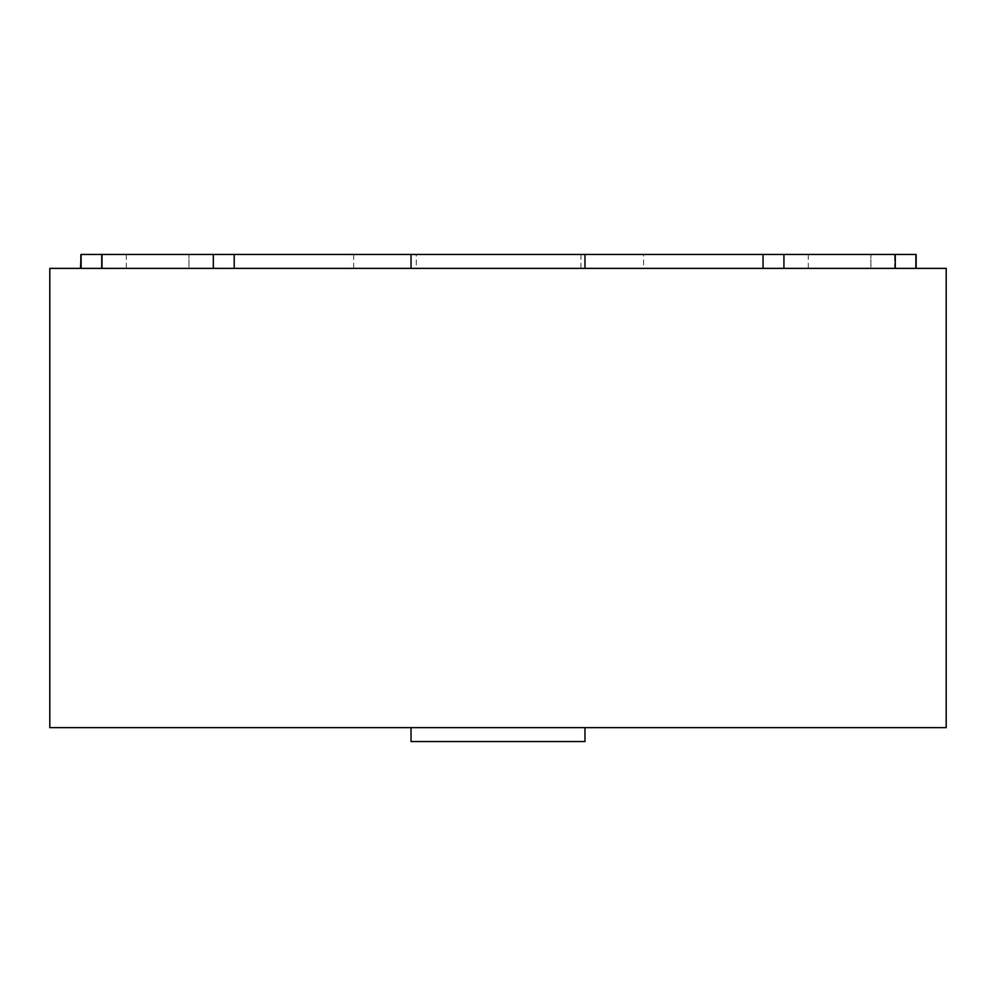 <?xml version="1.0" encoding="UTF-8"?>
<svg xmlns="http://www.w3.org/2000/svg" width="996" height="996" viewBox="0 0 996 996"><rect width="100%" height="100%" fill="white"/><g stroke="black" fill="none" stroke-linecap="round" stroke-linejoin="round"><path stroke-width="0.75" stroke-dasharray="4.98 3.74" d="M870.902 254.453L808.279 254.453L870.902 254.453L808.279 254.453L870.902 254.453L808.279 254.453L870.902 254.453L870.902 268.372L808.279 268.372L870.902 268.372L808.279 268.372L870.902 268.372L808.279 268.372L870.902 268.372L870.902 254.453L870.902 268.372M808.279 254.453L808.279 268.372M643.59 254.453L580.967 254.453L643.59 254.453L643.59 268.372L580.967 268.372L643.59 268.372M580.967 254.453L580.967 268.372M416.278 254.453L353.655 254.453L416.278 254.453L416.278 268.372L353.655 268.372L416.278 268.372M353.655 254.453L353.655 268.372M188.966 254.453L126.343 254.453L188.966 254.453L126.343 254.453L188.966 254.453L126.343 254.453L188.966 254.453L188.966 268.372L126.343 268.372L188.966 268.372L126.343 268.372L188.966 268.372L126.343 268.372L188.966 268.372L188.966 254.453L188.966 268.372M126.343 254.453L126.343 268.372M411.024 268.372L584.976 268.372L411.024 268.372M584.976 727.628L411.024 727.628L584.976 727.628M49.8 268.372L946.2 268.372L946.2 727.628L49.8 727.628L49.8 268.372M916.133 268.372L763.048 268.372L916.133 268.372L763.048 268.372L916.133 268.372L916.133 254.453L916.133 268.372L916.133 254.453L783.927 254.453L895.267 254.453L895.267 268.372M80.489 268.372L80.489 254.453L915.511 254.453L894.632 254.453L894.632 268.372L80.489 268.372L915.511 268.372L894.632 268.372L894.632 254.453L763.048 254.453L763.048 268.372L763.048 254.453L895.267 254.453M234.197 268.372L81.112 268.372L234.197 268.372L81.112 268.372L234.197 268.372L234.197 254.453M411.024 741.547L584.976 741.547M584.976 254.453L411.024 254.453L584.976 254.453M81.112 254.453L81.112 268.372M915.511 254.453L915.511 268.372L915.511 254.453M763.048 254.453L783.927 254.453L763.048 254.453L763.048 268.372M213.331 254.453L213.331 268.372M101.99 254.453L101.99 268.372M783.927 254.453L783.927 268.372M101.368 254.453L101.368 268.372L101.368 254.453"/><path stroke-width="1.49" d="M411.024 268.372L411.024 254.453L584.976 254.453L584.976 268.372M584.976 727.628L584.976 741.547L411.024 741.547L411.024 727.628M946.2 727.628L946.2 268.372L49.8 268.372L49.8 727.628L946.2 727.628M411.024 254.453L234.197 254.453L234.197 268.372M234.197 254.453L81.112 254.453L81.112 268.372M763.048 268.372L763.048 254.453L916.133 254.453L916.133 268.372M81.112 254.453L80.489 268.372M763.048 254.453L584.976 254.453M213.331 254.453L213.331 268.372M101.99 254.453L101.99 268.372M895.267 254.453L895.267 268.372M783.927 254.453L783.927 268.372"/></g></svg>
